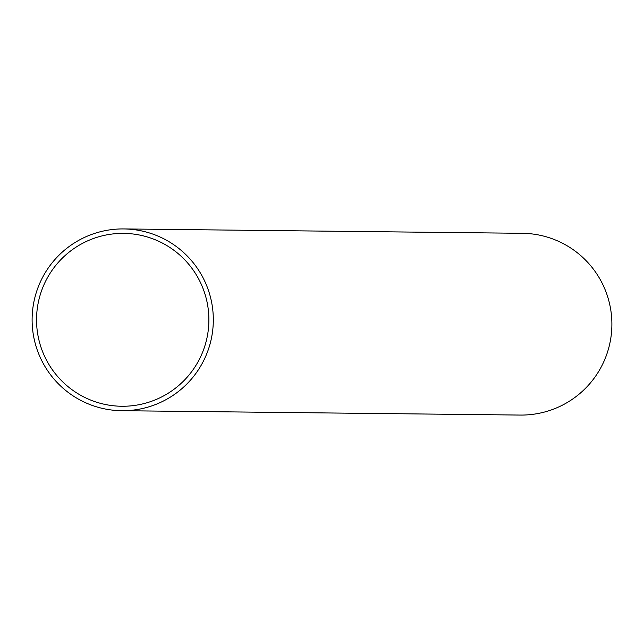 <?xml version="1.0" encoding="UTF-8"?>
<svg xmlns="http://www.w3.org/2000/svg" width="644" height="644" viewBox="0 0 644 644"><rect width="100%" height="100%" fill="white"/><g stroke="black" fill="none" stroke-linecap="round" stroke-linejoin="round"><path stroke-width="0.97" d="M131.738 410.252A90.885 90.603 90.6 0 1 32.2 323.86A90.885 90.603 90.6 0 1 123.712 228.934A90.885 90.603 90.6 0 1 213.228 315.777A90.885 90.603 90.6 0 1 131.738 410.252M121.724 410.703L520.288 415.066A90.885 90.603 -89.4 0 0 611.8 320.14A90.885 90.603 -89.4 0 0 522.276 233.297L123.712 228.934M114.133 233.804A86.441 86.175 90.6 0 1 208.801 315.979A86.441 86.175 90.6 0 1 121.772 406.259A86.441 86.175 90.6 0 1 36.628 323.658A86.441 86.175 90.6 0 1 114.133 233.804"/></g></svg>

